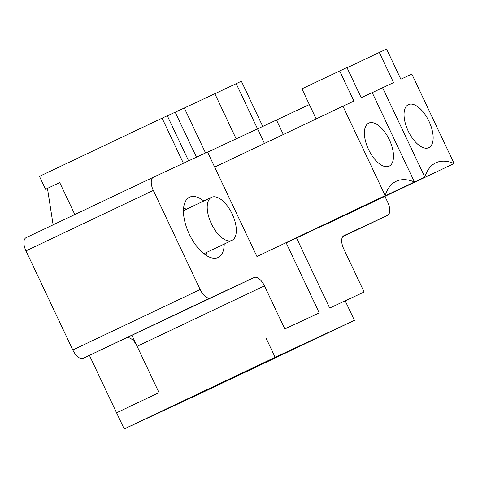 <?xml version="1.0" encoding="UTF-8"?>
<svg xmlns="http://www.w3.org/2000/svg" width="478" height="478" viewBox="0 0 478 478"><rect width="100%" height="100%" fill="white"/><g stroke="black" fill="none" stroke-linecap="round" stroke-linejoin="round"><path stroke-width="0.72" d="M231.95 240.386A23.828 11.478 -115.4 0 1 211.378 223.728A23.828 11.478 -115.4 0 1 211.545 197.312A23.828 11.478 -115.4 0 1 232.135 213.917A23.828 11.478 -115.4 0 1 231.985 240.368A23.828 11.478 -115.4 0 1 231.95 240.386M206.795 252.324L206.783 252.396A28.596 13.778 -115.4 0 1 205.982 255.21M183.606 208.079A28.596 13.778 -115.4 0 1 186.295 209.239L186.354 209.274M153.39 177.248L26.087 237.686A11.914 5.742 64.6 0 0 26.069 237.691A11.914 5.742 64.6 0 0 25.979 250.878L72.823 349.986A11.914 5.742 64.6 0 0 83.118 358.333L254.159 277.515A11.914 5.742 -115.4 0 1 264.459 285.862L284.822 328.954L319.268 312.905L284.822 328.954M83.118 358.333L210.451 297.878A11.914 5.742 -115.4 0 1 200.157 289.531L153.313 190.429A11.914 5.742 -115.4 0 1 153.408 177.236A11.914 5.742 -115.4 0 1 153.426 177.23L207.536 152.016L256.931 256.507L385.208 195.61A71.371 34.386 -115.4 0 1 396.154 181.305A71.371 34.386 -115.4 0 1 414.45 181.981L372.189 92.571L361.207 97.691L346.95 67.523L301.935 88.83L316.155 118.914M132.012 335.508L159.019 392.635L116.572 412.789L159.019 392.635L137.12 346.317A11.914 5.742 64.6 0 0 126.825 337.97M224.224 244.049A33.364 16.073 -115.4 0 1 218.153 257.487A33.364 16.073 -115.4 0 1 189.324 234.244A33.364 16.073 -115.4 0 1 189.539 197.211A33.364 16.073 -115.4 0 1 203.783 200.999M285.88 242.764A71.371 34.386 -115.4 0 1 286.173 242.884L319.268 312.905M210.451 297.878L254.159 277.515M205.54 152.948L184.299 108.004L175.211 112.24M184.299 108.004L214.843 93.724L236.168 138.847M214.855 93.754L241.378 81.212L262.751 126.413M183.403 163.261L162.084 118.156L39.465 176.37L45.571 189.294L59.72 182.578L74.831 214.544L59.72 182.578L47.459 188.398L53.124 224.845M162.084 118.156L167.288 115.73L188.607 160.835M167.33 115.819L175.193 112.199L196.458 157.178M325.53 224.29A71.371 34.386 -115.4 0 1 325.823 224.409L454.1 163.512L411.839 74.102L400.857 79.217L386.6 49.055L379.317 52.449L393.573 82.61L382.591 87.725L424.858 177.135L296.581 238.038L329.677 308.053L364.122 292.004L343.754 248.919A11.914 5.742 -115.4 0 1 343.849 235.732A11.914 5.742 -115.4 0 1 343.867 235.72L343.831 235.738M384.933 196.344L387.682 202.158A11.914 5.742 -115.4 0 1 387.592 215.351A11.914 5.742 -115.4 0 1 387.574 215.357L343.867 235.72M264.459 143.46L257.564 128.875L309.38 104.568M276.427 119.918L283.323 134.503M329.677 308.053L364.122 292.004M89.44 355.387L124.208 428.945L275.125 357.299L354.425 320.35L345.259 300.961M236.18 83.632L257.564 128.875L207.601 152.153M275.125 357.299L265.959 337.91M124.208 428.945L203.509 392.002L354.425 320.35M148.664 417.419L188.344 398.766L148.664 417.419M207.285 389.94L228.096 380.243L207.285 389.94M45.571 189.294L47.465 188.416M368.544 149.477A23.828 11.478 -115.4 0 1 368.436 123.252A23.828 11.478 -115.4 0 1 389.325 139.707A23.828 11.478 -115.4 0 1 388.871 166.29A23.828 11.478 -115.4 0 1 368.544 149.477M339.667 70.917L353.923 101.085L342.947 106.2L385.208 195.61M342.947 106.2L214.664 167.097M414.45 181.981L286.173 242.884M372.225 92.648L382.591 87.725M424.858 177.135A71.371 34.386 -115.4 0 1 435.805 162.831A71.371 34.386 -115.4 0 1 454.1 163.512M379.317 52.449L347.064 67.762M429.011 121.31A23.828 11.478 -115.4 0 1 428.521 147.816A23.828 11.478 -115.4 0 1 408.23 131.08A23.828 11.478 -115.4 0 1 408.087 104.778A23.828 11.478 -115.4 0 1 429.011 121.31M72.823 349.986L200.157 289.531M137.12 346.317L264.459 285.862M153.313 190.429L25.979 250.878M387.574 215.357L342.75 236.64L387.592 215.351M211.545 197.312L183.462 210.643M231.985 240.368L203.903 253.699M153.408 177.236L26.069 237.691"/></g></svg>
